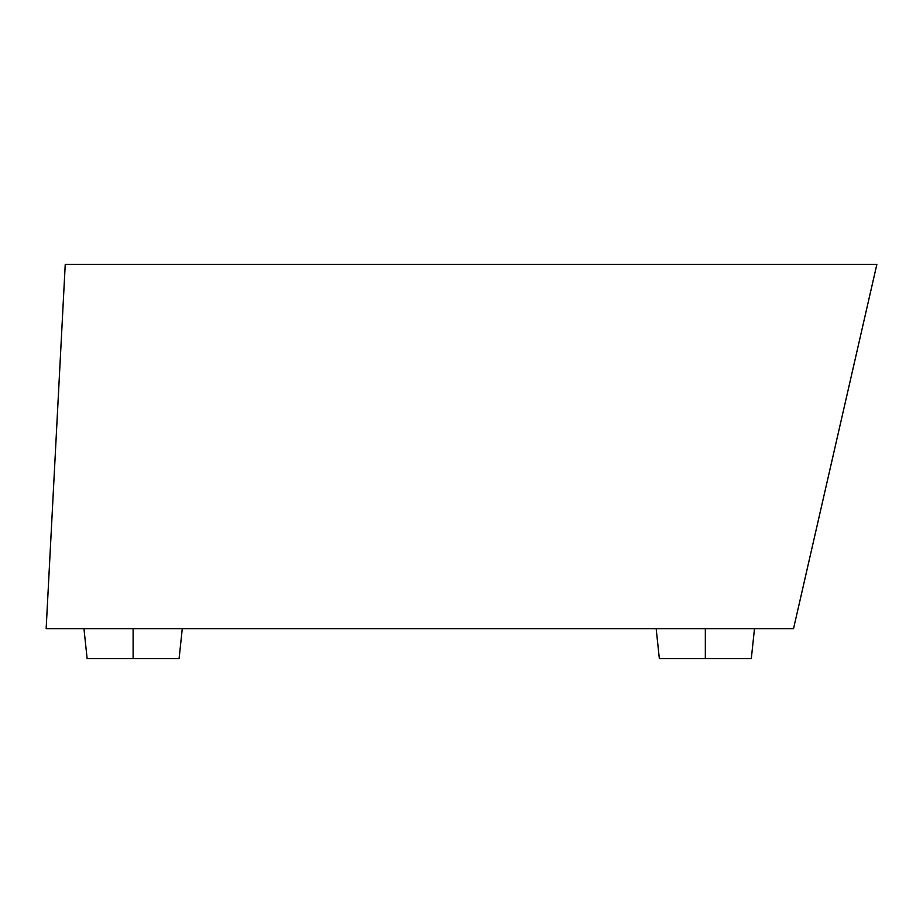 <?xml version="1.0" encoding="UTF-8"?>
<svg xmlns="http://www.w3.org/2000/svg" width="923" height="923" viewBox="0 0 923 923"><rect width="100%" height="100%" fill="white"/><g stroke="black" fill="none" stroke-linecap="round" stroke-linejoin="round"><path stroke-width="1.38" d="M65.233 264.44L876.85 264.44L65.233 264.44L46.15 628.644L65.233 264.44M46.15 628.644L793.538 628.644L876.85 264.44L793.538 628.644L46.15 628.644M133.12 628.644L133.12 658.56L179.097 658.56L133.12 658.56L133.12 628.644M87.131 658.56L133.12 658.56L87.131 658.56L83.947 628.644M705.334 628.644L705.334 658.56L751.31 658.56L705.334 658.56L705.334 628.644M659.345 658.56L705.334 658.56L659.345 658.56L656.161 628.644M182.281 628.644L179.097 658.56M754.495 628.644L751.31 658.56"/></g></svg>
